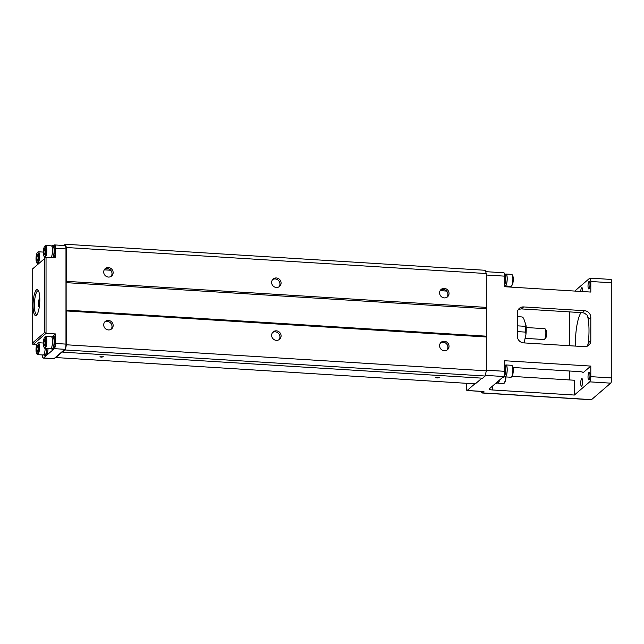 <?xml version="1.0" encoding="UTF-8"?>
<svg xmlns="http://www.w3.org/2000/svg" width="644" height="644" viewBox="0 0 644 644"><rect width="100%" height="100%" fill="white"/><g stroke="black" fill="none" stroke-linecap="round" stroke-linejoin="round"><path stroke-width="0.97" d="M474.853 383.84L467.142 390.481A2.174 0.547 -86.5 0 1 467.005 390.538A2.174 0.547 -86.5 0 1 466.578 388.847L466.578 383.325M108.417 277.065A4.894 4.597 -130.7 0 1 105.23 268.604A4.894 4.597 -130.7 0 1 111.903 269.313A4.894 4.597 -130.7 0 1 108.417 277.065M111.001 276.453A4.894 4.597 49.3 0 0 104.706 269.136M444.304 350.763A4.894 4.597 -130.7 0 1 441.116 342.302A4.894 4.597 -130.7 0 1 447.789 343.011A4.894 4.597 -130.7 0 1 444.304 350.763M446.896 350.151A4.894 4.597 49.3 0 0 440.593 342.833M108.417 329.937A4.894 4.597 -130.7 0 1 105.23 321.477A4.894 4.597 -130.7 0 1 111.903 322.177A4.894 4.597 -130.7 0 1 108.417 329.937M111.001 329.326A4.894 4.597 49.3 0 0 104.706 322.008M276.365 340.354A4.894 4.597 -130.7 0 1 273.169 331.885A4.894 4.597 -130.7 0 1 279.842 332.594A4.894 4.597 -130.7 0 1 276.365 340.354M278.949 339.734A4.894 4.597 49.3 0 0 272.654 332.425M444.304 297.898A4.894 4.597 -130.7 0 1 441.116 289.43A4.894 4.597 -130.7 0 1 447.789 290.138A4.894 4.597 -130.7 0 1 444.304 297.898M446.896 297.278A4.894 4.597 49.3 0 0 440.593 289.969M276.365 287.482A4.894 4.597 -130.7 0 1 273.169 279.021A4.894 4.597 -130.7 0 1 279.842 279.721A4.894 4.597 -130.7 0 1 276.365 287.482M278.949 286.87A4.894 4.597 49.3 0 0 272.654 279.552M42.415 354.949A4.347 1.095 -86.5 0 0 43.269 358.08A4.347 1.095 -86.5 0 0 43.542 357.975L54.04 358.627L55.336 357.509L475.304 383.864L481.945 378.157M101.205 357.187L99.917 356.8L103.394 356.8L101.205 357.187M437.099 378.012L435.811 377.626L439.289 377.626L437.099 378.012M55.448 357.831L62.597 351.672L62.766 352.163L482.63 378.197L485.165 376.016L486.292 370.815L486.292 273.539L485.165 270.279L65.302 244.245L63.845 245.501M62.766 352.163L65.302 349.982L485.165 376.016M65.302 349.982L66.429 344.782L486.292 370.815M66.429 344.782L66.429 310.947L486.292 336.981M66.429 310.947L66.147 310.126L486.011 336.16M66.147 310.126L66.147 282.636L486.011 308.669M66.147 282.636L66.429 281.339L486.292 307.373M66.429 281.339L66.429 247.505L486.292 273.539M66.429 247.505L65.302 244.245M55.481 248.294A4.347 1.095 -86.5 0 0 54.627 244.929L65.125 245.581A4.347 1.095 93.5 0 1 65.978 248.946L55.481 248.294L55.481 257.809L46.038 257.23L46.038 333.359L55.481 333.946L51.914 337.021M52.22 337.037A6.521 1.642 93.5 0 1 53.033 336.329L54.088 336.393A6.521 1.642 93.5 0 1 55.36 342.214A6.521 1.642 93.5 0 1 53.685 349.241L54.362 348.662A4.347 1.095 -86.5 0 0 55.481 343.461L65.978 344.113L65.978 248.946M65.978 344.113A4.347 1.095 93.5 0 1 64.851 349.314L54.362 348.662M55.336 357.509L64.851 349.314M569.401 311.889L569.401 345.723M569.401 370.992L569.401 379.936M486.292 370.171L504.735 371.314L504.735 360.745L590.806 366.082L582.917 372.868A4.347 1.006 0 0 0 583.07 372.61A4.347 1.006 0 0 0 579.85 371.644L514.773 367.603A4.347 1.006 0 0 0 513.035 367.579M587.924 345.321A26.082 6.577 -86.5 0 0 588.254 342.906A26.082 6.577 -86.5 0 0 588.254 319.641L588.181 317.701L587.111 315.133L584.382 313.113L582.216 312.686L584.511 310.706L523.628 306.93L521.334 308.911L518.404 309.41M582.216 312.686L521.334 308.911M523.628 306.93A6.521 6.126 -130.7 0 0 517.333 312.887L517.333 336.144A6.521 6.126 -130.7 0 0 523.628 342.882L584.511 346.657A6.521 6.126 -130.7 0 0 590.806 340.7L590.806 317.444L588.254 319.641A26.082 6.577 -86.5 0 0 587.392 315.552M511.891 376.37L574.359 380.242L574.359 395.046L589.679 381.852A4.347 1.095 -86.5 0 0 590.806 376.651L590.806 366.082M492.483 386.094L492.483 389.974L574.359 395.046M492.483 389.974A4.347 1.006 0 0 1 489.263 389A4.347 1.006 0 0 1 489.416 388.743L503.608 376.515L485.302 375.38M467.142 390.481L483.934 391.52L482.356 392.88L591.522 399.65A4.347 1.095 93.5 0 1 591.248 399.755L482.09 392.985A4.347 1.095 -86.5 0 0 482.356 392.88M574.77 291.072L589.679 278.232A4.347 1.095 93.5 0 1 589.952 278.119A4.347 1.095 93.5 0 1 590.806 281.492L611.8 282.788L611.8 377.956A4.347 1.095 93.5 0 1 610.673 383.156L591.522 399.65M584.511 310.706A6.521 6.126 -130.7 0 1 590.806 317.444M486.292 275.012L504.735 276.155L504.735 286.725L590.806 292.062L590.806 281.492M481.35 391.423A4.347 1.095 -86.5 0 0 482.09 392.985M589.993 375.243A3.808 0.958 -86.5 0 0 589.236 372.296A3.808 0.958 -86.5 0 0 588.044 376.032A3.808 0.958 -86.5 0 0 588.769 379.888A3.808 0.958 -86.5 0 0 589.002 379.791A3.808 0.958 -86.5 0 0 589.993 375.243M582.667 381.546A3.808 0.958 93.5 0 1 581.677 386.102A3.808 0.958 93.5 0 1 581.443 386.191A3.808 0.958 93.5 0 1 580.727 382.335A3.808 0.958 93.5 0 1 581.918 378.6A3.808 0.958 93.5 0 1 582.667 381.546M582.635 291.555A3.808 0.958 -86.5 0 0 582.667 290.613A3.808 0.958 -86.5 0 0 581.918 287.667A3.808 0.958 -86.5 0 0 581.677 287.763A3.808 0.958 -86.5 0 0 580.719 291.442M589.993 284.31A3.808 0.958 93.5 0 1 588.769 288.955A3.808 0.958 93.5 0 1 588.028 285.558A3.808 0.958 93.5 0 1 589.002 281.452A3.808 0.958 93.5 0 1 589.236 281.364A3.808 0.958 93.5 0 1 589.993 284.31M580.977 312.606A26.082 6.577 -86.5 0 0 575.567 346.102M611.8 282.788A4.347 1.095 -86.5 0 0 610.939 279.424L589.952 278.119M590.806 340.7L588.254 342.906L587.521 346.07M504.735 371.314A4.347 1.095 93.5 0 1 503.608 376.515M504.735 276.155A4.347 1.095 -86.5 0 0 503.882 272.782L485.64 271.655M497.579 382.955A5.981 1.505 -86.5 0 0 497.965 383.196A5.981 1.505 -86.5 0 0 498.335 383.043A5.981 1.505 -86.5 0 0 499.503 380.049M505.548 376.909A5.981 1.505 93.5 0 1 504.22 383.164A5.981 1.505 93.5 0 1 504.011 383.397A5.981 1.505 93.5 0 1 503.64 383.55L497.965 383.196M505.943 376.933A5.055 1.272 93.5 0 1 504.816 382.343L504.22 383.164M497.071 382.922L497.981 382.979A5.764 1.449 -86.5 0 0 498.335 382.834A5.764 1.449 -86.5 0 0 499.43 380.113M495.405 383.583L496.258 383.631A6.521 1.642 -86.5 0 0 496.661 383.47A6.521 1.642 -86.5 0 0 497.554 381.731M504.904 376.651A5.981 1.505 -86.5 0 0 505.29 376.893A5.981 1.505 -86.5 0 0 505.661 376.74A5.981 1.505 -86.5 0 0 507.198 370.3A5.981 1.505 -86.5 0 0 506.031 364.955A5.981 1.505 -86.5 0 0 505.661 365.108A5.981 1.505 -86.5 0 0 505.612 365.148M506.031 364.955L511.698 365.309A5.981 1.505 93.5 0 1 512.23 365.76A5.981 1.505 93.5 0 1 512.833 371.371A5.981 1.505 93.5 0 1 511.537 376.853A5.981 1.505 93.5 0 1 511.328 377.094A5.981 1.505 93.5 0 1 510.958 377.239L505.29 376.893M512.23 365.76L512.721 366.653A5.055 1.272 93.5 0 1 513.236 371.395A5.055 1.272 93.5 0 1 512.141 376.032L511.537 376.853M504.397 376.619L505.307 376.676A5.764 1.449 -86.5 0 0 505.661 376.531A5.764 1.449 -86.5 0 0 507.142 370.324A5.764 1.449 -86.5 0 0 506.015 365.172L505.105 365.116M502.731 377.271L503.576 377.328A6.521 1.642 -86.5 0 0 503.986 377.167A6.521 1.642 -86.5 0 0 505.629 370.855A6.521 1.642 -86.5 0 0 504.735 364.488M505.943 285.992A5.055 1.272 93.5 0 1 505.91 286.797M505.548 285.968A5.981 1.505 93.5 0 1 505.508 286.773M504.904 285.711A5.981 1.505 -86.5 0 0 505.29 285.952A5.981 1.505 -86.5 0 0 505.661 285.807A5.981 1.505 -86.5 0 0 507.198 279.367A5.981 1.505 -86.5 0 0 506.031 274.022A5.981 1.505 -86.5 0 0 505.661 274.175A5.981 1.505 -86.5 0 0 505.612 274.215M506.031 274.022L511.698 274.376A5.981 1.505 93.5 0 1 512.23 274.827A5.981 1.505 93.5 0 1 512.833 280.438A5.981 1.505 93.5 0 1 511.537 285.92A5.981 1.505 93.5 0 1 511.328 286.153A5.981 1.505 93.5 0 1 510.958 286.306L505.29 285.952M512.23 274.827L512.721 275.721A5.055 1.272 93.5 0 1 513.236 280.462A5.055 1.272 93.5 0 1 512.141 285.099L511.537 285.92M504.735 285.703L505.307 285.735A5.764 1.449 -86.5 0 0 505.661 285.59A5.764 1.449 -86.5 0 0 507.142 279.383A5.764 1.449 -86.5 0 0 506.015 274.239L505.105 274.183M504.735 284.914A6.521 1.642 -86.5 0 0 505.661 277.741A6.521 1.642 -86.5 0 0 504.389 273.378L504.389 273.378M545.138 328.891L546.048 329.994A4.347 1.095 93.5 0 1 546.635 333.198A4.347 1.095 93.5 0 1 545.532 338.374L544.486 339.364A5.434 1.369 -86.5 0 0 545.862 332.892A5.434 1.369 -86.5 0 0 545.138 328.891A5.434 1.369 -86.5 0 0 544.792 328.682L526.22 327.53M525.085 338.342L544.124 339.525A5.434 1.369 -86.5 0 0 544.486 339.364M517.333 325.832L525.375 326.331L526.035 325.268L523.572 318.144L522.131 316.953L517.333 316.655M526.035 325.268L526.035 333.962L525.375 332.103L517.333 331.604M526.035 333.962L524.095 342.914M54.04 358.627A4.347 1.095 93.5 0 1 53.766 358.732L43.269 358.08M38.503 290.806A11.954 3.011 -86.5 0 0 38.213 290.734A11.954 3.011 -86.5 0 0 34.374 305.337A11.954 3.011 -86.5 0 0 36.732 314.594A11.954 3.011 -86.5 0 0 37.03 314.562M48.034 348.541A6.521 1.642 93.5 0 1 46.36 355.552L53.685 349.241A6.521 1.642 93.5 0 1 53.275 349.41L52.228 349.338A6.521 1.642 93.5 0 1 51.504 348.533M43.542 357.975L46.36 355.552A6.521 1.642 93.5 0 1 45.957 355.713L44.903 355.649A6.521 1.642 93.5 0 1 44.186 354.844M55.481 343.461L55.481 333.946M36.708 344.846L32.965 344.612L46.038 333.359L44.71 332.481L44.71 258.461L32.2 269.232L32.2 343.244L44.71 332.481M33.045 305.514A13.041 3.292 93.5 0 1 38.06 290.09A13.041 3.292 93.5 0 1 39.711 302.801A13.041 3.292 93.5 0 1 36.499 315.222A13.041 3.292 93.5 0 1 33.045 305.514M53.887 245.445L54.362 245.034A4.347 1.095 -86.5 0 1 54.627 244.929M32.2 269.232L44.71 258.461M52.22 246.105A6.521 1.642 93.5 0 1 52.631 245.557A6.521 1.642 93.5 0 1 53.033 245.388L54.088 245.453A6.521 1.642 93.5 0 1 55.368 250.46A6.521 1.642 93.5 0 1 54.112 257.729M32.2 343.244L32.965 344.612M45.169 257.423A5.981 1.505 93.5 0 1 45.144 257.994M36.571 262.374L37.062 263.259A5.981 1.505 -86.5 0 0 37.594 263.718A5.981 1.505 -86.5 0 0 37.964 263.565A5.981 1.505 -86.5 0 0 39.501 257.125A5.981 1.505 -86.5 0 0 38.334 251.78A5.981 1.505 -86.5 0 0 37.964 251.933A5.981 1.505 -86.5 0 0 37.755 252.166L37.151 252.987A5.055 1.272 -86.5 0 0 36.056 257.632A5.055 1.272 -86.5 0 0 36.571 262.374A5.055 1.272 -86.5 0 0 37.328 262.631A5.055 1.272 -86.5 0 0 38.64 256.586A5.055 1.272 -86.5 0 0 37.328 252.794A5.055 1.272 -86.5 0 0 37.151 252.987M36.628 259.846L36.628 256.787L37.328 254.654L38.036 255.579L38.036 258.63L37.328 260.764L36.628 259.846L37.618 259.902M36.628 256.787L38.036 256.876M43.897 256.062A5.055 1.272 -86.5 0 0 44.653 256.32A5.055 1.272 -86.5 0 0 45.966 250.274A5.055 1.272 -86.5 0 0 44.653 246.483A5.055 1.272 -86.5 0 0 44.476 246.684A5.055 1.272 -86.5 0 0 43.381 251.329A5.055 1.272 -86.5 0 0 43.897 256.062L44.388 256.956A5.981 1.505 -86.5 0 0 44.911 257.407A5.981 1.505 -86.5 0 0 45.281 257.262A5.981 1.505 -86.5 0 0 46.819 250.822A5.981 1.505 -86.5 0 0 45.652 245.477L51.319 245.831A5.981 1.505 93.5 0 1 52.494 251.023A5.981 1.505 93.5 0 1 51.029 257.536M45.652 245.477A5.981 1.505 -86.5 0 0 45.281 245.63A5.981 1.505 -86.5 0 0 45.072 245.863L44.476 246.684M43.953 253.535L43.953 250.484L44.653 248.351L45.362 249.268L45.362 252.327L44.653 254.461L43.953 253.535L44.935 253.599M43.953 250.484L45.362 250.572M51.713 246.072L52.985 246.153A5.764 1.449 93.5 0 1 54.112 251.297A5.764 1.449 93.5 0 1 52.631 257.503A5.764 1.449 93.5 0 1 52.43 257.624M53.033 245.388A6.521 1.642 93.5 0 1 54.321 250.395A6.521 1.642 93.5 0 1 53.066 257.664M38.036 349.563L37.328 351.696L36.628 350.779L36.628 347.728L37.328 345.595L38.036 346.512L38.036 349.563M36.628 347.728L38.036 347.808M36.628 350.779L37.618 350.835M37.328 353.564A5.055 1.272 -86.5 0 0 38.64 347.519A5.055 1.272 -86.5 0 0 37.328 343.727A5.055 1.272 -86.5 0 0 37.151 343.928A5.055 1.272 -86.5 0 0 36.056 348.565A5.055 1.272 -86.5 0 0 36.571 353.306A5.055 1.272 -86.5 0 0 37.328 353.564M36.571 353.306L37.062 354.192A5.981 1.505 -86.5 0 0 37.594 354.651A5.981 1.505 -86.5 0 0 37.964 354.498A5.981 1.505 -86.5 0 0 39.501 348.058A5.981 1.505 -86.5 0 0 38.334 342.721A5.981 1.505 -86.5 0 0 37.964 342.866A5.981 1.505 -86.5 0 0 37.755 343.107L37.151 343.928M45.169 348.356A5.981 1.505 93.5 0 1 43.631 354.852A5.981 1.505 93.5 0 1 43.261 354.997L37.594 354.651M46.795 348.46A5.764 1.449 93.5 0 1 45.305 354.739A5.764 1.449 93.5 0 1 44.951 354.884L43.671 354.812M46.988 348.468A6.521 1.642 93.5 0 1 45.305 355.48A6.521 1.642 93.5 0 1 44.903 355.649M45.362 343.26L44.653 345.393L43.953 344.468L43.953 341.417L44.653 339.283L45.362 340.209L45.362 343.26M43.953 341.417L45.362 341.505M43.953 344.468L44.935 344.532M44.653 347.261A5.055 1.272 -86.5 0 0 45.966 341.207A5.055 1.272 -86.5 0 0 44.653 337.424A5.055 1.272 -86.5 0 0 44.476 337.617A5.055 1.272 -86.5 0 0 43.381 342.262A5.055 1.272 -86.5 0 0 43.897 347.003A5.055 1.272 -86.5 0 0 44.653 347.261M43.897 347.003L44.388 347.889A5.981 1.505 -86.5 0 0 44.911 348.34A5.981 1.505 -86.5 0 0 45.281 348.195A5.981 1.505 -86.5 0 0 46.819 341.755A5.981 1.505 -86.5 0 0 45.652 336.409A5.981 1.505 -86.5 0 0 45.281 336.562A5.981 1.505 -86.5 0 0 45.072 336.796L44.476 337.617M45.652 336.409L51.319 336.764A5.981 1.505 93.5 0 1 52.494 342.101A5.981 1.505 93.5 0 1 50.956 348.541A5.981 1.505 93.5 0 1 50.586 348.694L44.911 348.34M51.713 337.005L52.985 337.086A5.764 1.449 93.5 0 1 54.112 342.23A5.764 1.449 93.5 0 1 52.631 348.436A5.764 1.449 93.5 0 1 52.277 348.581L50.997 348.501M53.033 336.329A6.521 1.642 93.5 0 1 54.313 342.149A6.521 1.642 93.5 0 1 52.631 349.177A6.521 1.642 93.5 0 1 52.228 349.338M39.791 298.462A4.347 1.095 -86.5 0 0 39.55 298.591A4.347 1.095 -86.5 0 0 38.479 302.728A4.347 1.095 -86.5 0 0 39.026 306.971A4.347 1.095 -86.5 0 0 39.252 307.124M104.248 269.812L110.712 270.214M440.142 290.637L446.606 291.04M610.673 383.156L589.679 381.852M590.806 376.651L611.8 377.956M582.917 372.868L582.917 372.353M525.375 332.103A15.762 3.977 -86.5 0 0 525.375 326.331M526.092 325.896A14.675 3.703 93.5 0 1 526.1 333.037M104.231 269.844L110.744 270.247M440.126 290.669L446.63 291.072M467.005 390.538L483.797 391.576M38.334 251.78L43.349 252.094M37.594 263.718L38.439 263.766M44.911 257.407L45.764 257.463M38.334 342.721L43.349 343.027"/></g></svg>
